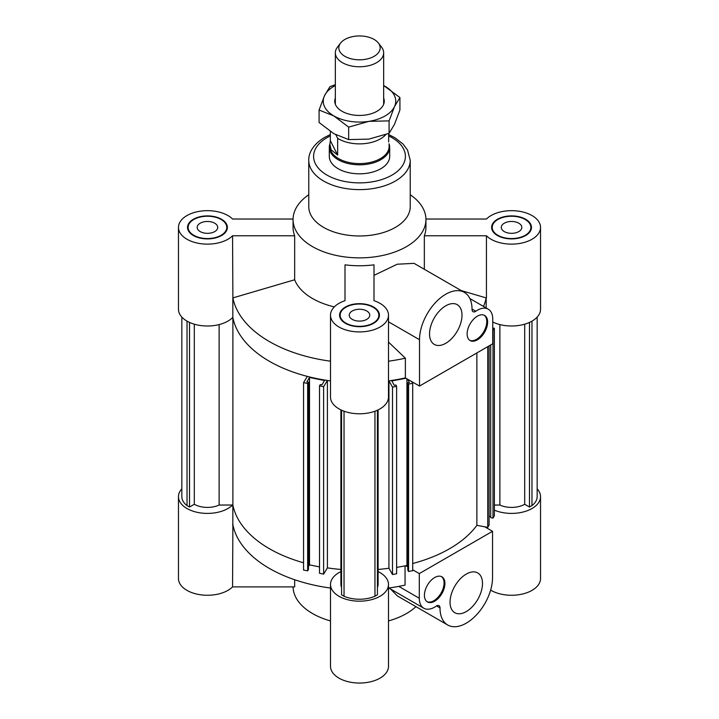 <?xml version="1.0" encoding="UTF-8"?>
<svg xmlns="http://www.w3.org/2000/svg" width="719" height="719" viewBox="0 0 719 719"><rect width="100%" height="100%" fill="white"/><g stroke="black" fill="none" stroke-linecap="round" stroke-linejoin="round"><path stroke-width="1.08" d="M219.115 324.584L219.115 505.035L232.884 505.035A127.443 73.581 180 0 0 303.553 562.779A127.443 73.581 180 0 1 232.884 505.035L232.884 317.627A127.443 73.581 0 0 0 307.346 376.397L303.553 382.625L307.66 383.461L308.46 382.149L306.869 381.825L309.512 377.475L324.557 380.531L321.905 384.872L320.315 384.548L319.515 385.869L323.613 386.696L327.406 380.468A127.443 73.581 0 0 0 330.506 380.908A127.443 73.581 0 0 1 232.83 317.358A28.994 16.735 0 0 1 200.215 325.473A28.994 16.735 0 0 1 178.465 309.26L178.465 227.393A28.994 16.735 180 0 1 199.954 211.233A28.994 16.735 180 0 1 232.561 219.025L293.064 219.025M219.115 505.035A18.604 10.74 180 0 1 194.301 504.262L194.301 324.179M194.301 504.262L189.519 507.021L187.039 505.592A25.605 14.784 180 0 1 181.844 496.667L181.844 317.106M187.039 505.592L187.039 321.141M189.519 507.021L189.519 322.409M396.627 386.346L396.627 573.744L392.502 574.526L388.934 568.253A127.443 73.581 180 0 1 378.104 569.457A127.443 73.581 180 0 0 388.934 568.253L388.934 380.854L392.502 387.128L396.627 386.346L395.881 385.016L394.273 385.321L391.792 380.944L405.983 378.266M419.51 386.067L492.749 343.781L492.749 319.128A21.741 12.556 120 0 0 488.246 309.17A21.741 12.556 120 0 0 475.807 311.246A4.835 2.786 -60 0 1 473.039 311.713A4.835 2.786 -60 0 1 472.041 309.485A37.145 21.444 120 0 0 464.348 292.381A37.145 21.444 120 0 0 435.723 302.331A37.145 21.444 120 0 0 419.51 339.71L419.51 386.067L405.372 377.906A127.443 73.581 0 0 1 388.494 380.908A127.443 73.581 0 0 0 388.934 380.854M319.515 385.869L319.515 573.268L323.613 574.104L327.406 567.875A127.443 73.581 180 0 0 340.896 569.457A127.443 73.581 180 0 1 327.406 567.875L327.406 380.468M308.46 382.149L308.46 569.547L307.66 570.859L303.553 570.032L303.553 382.625M307.66 570.859L307.66 383.461M319.515 566.914L309.512 564.882L308.46 566.599M309.512 564.882L309.512 377.475M323.613 574.104L323.613 386.696M392.502 574.526L392.502 387.128M407.817 567.03L406.945 565.485L396.627 567.435M406.945 565.485L406.945 378.814M407.565 379.174L409.426 382.454L407.817 382.76L408.572 384.09L412.706 383.308L411.726 381.573M412.706 383.308L412.706 570.706L408.572 571.488L407.817 570.167L407.817 382.76M408.572 571.488L408.572 384.09M341.561 587.297A18.604 10.74 180 0 1 340.896 584.448L340.896 409.884M378.104 409.884L378.104 584.448A18.604 10.74 180 0 1 377.439 587.297M374.959 411.205L374.959 596.24A25.605 14.784 180 0 1 344.042 596.24L341.561 594.802L341.561 410.19M377.439 410.19L377.439 594.802L374.959 596.24M344.042 596.24L344.042 411.205M499.885 324.584L499.885 505.035A18.604 10.74 0 0 0 524.699 504.262L529.481 507.021L531.961 505.592A25.605 14.784 0 0 0 537.156 496.667L537.156 317.106M494.366 505.035L499.885 505.035M492.749 328.008L494.366 328.313L492.749 330.65M490.718 344.958L490.718 517.671L493.009 518.102L494.366 515.712L494.366 328.313M493.009 518.102L493.009 330.704M489.1 516.332L490.718 516.637M412.706 563.525A127.443 73.581 0 0 0 476.877 525.328L487.743 527.378L489.1 524.996L489.1 345.893M487.743 527.378L487.743 346.675M476.877 525.328L476.877 352.948M524.699 504.262L524.699 324.179M529.481 507.021L529.481 322.409M531.961 321.141L531.961 505.592M214.72 231.59A10.264 5.932 180 0 1 203.522 232.875A10.264 5.932 180 0 1 197.186 227.393A10.264 5.932 180 0 1 207.458 221.47A10.264 5.932 180 0 1 217.722 227.393A10.264 5.932 180 0 1 214.72 231.59M366.762 319.371A10.264 5.932 180 0 1 355.572 320.656A10.264 5.932 180 0 1 349.236 315.183A10.264 5.932 180 0 1 359.5 309.251A10.264 5.932 180 0 1 369.764 315.183A10.264 5.932 180 0 1 366.762 319.371M518.803 231.59A10.264 5.932 180 0 1 507.614 232.875A10.264 5.932 180 0 1 501.278 227.393A10.264 5.932 180 0 1 511.542 221.47A10.264 5.932 180 0 1 521.814 227.393A10.264 5.932 180 0 1 518.803 231.59M477.38 316.162A14.497 8.367 -60 0 1 484.624 315.452A14.497 8.367 -60 0 1 484.624 332.187A14.497 8.367 -60 0 1 470.127 340.554A14.497 8.367 -60 0 1 467.907 328.942A14.497 8.367 -60 0 1 477.38 316.162M469.714 340.285A14.497 8.367 120 0 0 483.77 331.693A14.497 8.367 120 0 0 484.184 315.228M445.771 305.809A22.954 13.248 -60 0 1 457.248 304.676A22.954 13.248 -60 0 1 457.248 331.171A22.954 13.248 -60 0 1 434.294 344.428A22.954 13.248 -60 0 1 430.78 326.031A22.954 13.248 -60 0 1 445.771 305.809M388.494 315.183A28.994 16.735 180 0 1 359.5 331.917A28.994 16.735 180 0 1 330.506 315.183L330.506 397.041A28.994 16.735 0 0 0 359.5 413.784A28.994 16.735 0 0 0 388.494 397.041L388.494 315.183A28.994 16.735 180 0 0 373.997 300.686L373.997 275.377L397.221 264.224L414.063 263.352L464.348 292.381M405.372 377.906L405.372 358.179L388.494 342.082M424.336 269.283L424.336 235.769L486.439 235.769L486.439 297.999L461.185 290.557M388.494 361.19A127.443 73.581 0 0 0 405.372 358.179M483.528 306.447A127.443 73.581 0 0 0 486.116 297.909M486.17 307.975L486.17 297.918M308.766 194.741A66.436 38.359 0 0 0 293.064 219.511A66.436 38.359 0 0 0 359.5 257.869A66.436 38.359 0 0 0 425.936 219.511A66.436 38.359 0 0 0 410.234 194.741M293.064 219.511L293.064 227.393A66.436 38.359 0 0 0 294.664 235.769L294.664 279.772A66.436 38.359 0 0 0 334.299 306.896M330.506 315.183A28.994 16.735 180 0 1 345.003 300.686L345.003 264.835A66.436 38.359 0 0 0 373.997 264.835L373.997 300.686M424.336 235.769A66.436 38.359 0 0 0 425.936 227.393L425.936 219.511M492.749 322.004A28.994 16.735 0 0 0 523.702 324.458A28.994 16.735 0 0 0 540.535 309.26L540.535 227.393A28.994 16.735 180 0 1 519.046 243.561A28.994 16.735 180 0 1 486.439 235.769M329.302 147.368L329.302 156.383A30.198 17.436 0 0 0 359.5 173.818A30.198 17.436 0 0 0 389.698 156.383L389.698 147.368A30.198 17.436 180 0 1 363.787 164.633A30.198 17.436 180 0 1 330.515 152.266A30.198 17.436 180 0 1 329.302 147.368A30.198 17.436 180 0 1 329.913 143.872M525.212 235.284A19.332 11.162 0 0 0 530.874 227.393A19.332 11.162 0 0 0 511.542 216.239A19.332 11.162 0 0 0 492.218 227.393A19.332 11.162 0 0 0 504.145 237.71A19.332 11.162 0 0 0 525.212 235.284M531.179 229.37A19.934 11.504 0 0 0 530.874 228.534M492.218 228.534A19.934 11.504 0 0 0 491.904 229.37M525.634 235.535A19.934 11.504 180 0 1 503.92 238.025A19.934 11.504 180 0 1 491.616 227.393A19.934 11.504 180 0 1 511.542 215.889A19.934 11.504 180 0 1 531.476 227.393A19.934 11.504 180 0 1 525.634 235.535M345.83 323.074A19.332 11.162 0 0 0 366.897 325.491A19.332 11.162 0 0 0 378.832 315.183A19.332 11.162 0 0 0 359.5 304.02A19.332 11.162 0 0 0 340.168 315.183A19.332 11.162 0 0 0 345.83 323.074M379.138 317.151A19.934 11.504 0 0 0 378.832 316.315M340.168 316.315A19.934 11.504 0 0 0 339.862 317.151M345.408 323.316A19.934 11.504 180 0 1 339.566 315.183A19.934 11.504 180 0 1 359.5 303.67A19.934 11.504 180 0 1 379.434 315.183A19.934 11.504 180 0 1 367.13 325.815A19.934 11.504 180 0 1 345.408 323.316M425.936 219.025L486.439 219.025A28.994 16.735 180 0 1 519.046 211.233A28.994 16.735 180 0 1 540.535 227.393M345.003 264.835L345.003 300.686M294.664 279.772L232.884 297.909A127.443 73.581 0 0 0 330.506 361.19M232.83 297.918L232.83 317.358M193.788 219.511A19.332 11.162 0 0 0 188.126 227.393A19.332 11.162 0 0 0 207.458 238.555A19.332 11.162 0 0 0 226.782 227.393A19.332 11.162 0 0 0 214.855 217.084A19.332 11.162 0 0 0 193.788 219.511M188.126 228.534A19.934 11.504 0 0 0 187.821 229.37M227.096 229.37A19.934 11.504 0 0 0 226.782 228.534M193.366 219.259A19.934 11.504 180 0 1 215.08 216.77A19.934 11.504 180 0 1 227.384 227.393A19.934 11.504 180 0 1 207.458 238.906A19.934 11.504 180 0 1 187.524 227.393A19.934 11.504 180 0 1 193.366 219.259M232.884 297.909L232.561 235.769A28.994 16.735 180 0 1 199.954 243.561A28.994 16.735 180 0 1 178.465 227.393M232.561 235.769L294.664 235.769M330.336 134.561L324.629 137.401C311.839 145.076 308.424 154.459 308.766 160.328L308.766 206.686A50.734 29.29 0 0 0 359.5 235.976A50.734 29.29 0 0 0 410.234 206.686L410.234 160.328L407.547 150.091L403.044 144.043L395.082 137.823L388.664 134.561M383.658 98.009A24.761 14.299 180 0 1 379.03 109.935A24.761 14.299 180 0 1 353.092 114.959A24.761 14.299 180 0 1 339.97 109.935A24.761 14.299 180 0 1 335.342 98.009M348.67 127.128L333.877 115.939A36.238 20.923 0 0 0 368.883 121.358L348.67 127.128L348.67 139.594L368.883 139.109L389.087 133.339L394.506 124.315L399.917 110.007L399.917 97.541L394.506 106.565A36.238 20.923 0 0 0 385.123 86.352A36.238 20.923 0 0 0 383.658 85.552M319.083 110.043L324.494 95.735A36.238 20.923 0 0 0 333.877 115.939L319.083 110.043L319.083 122.509L333.877 133.698L348.67 139.594M335.342 85.552A36.238 20.923 0 0 0 324.494 95.735L329.913 86.702L335.342 84.68M383.658 85.534L399.917 97.541M394.506 106.565L389.087 120.873L368.883 121.358A36.238 20.923 0 0 0 394.506 106.565M389.087 133.339L389.087 120.873M379.344 44.533A20.671 11.935 180 0 1 358.098 59.794A20.671 11.935 180 0 1 340.626 43.014A20.671 11.935 180 0 1 359.5 35.95A20.671 11.935 180 0 1 378.374 43.014A20.671 11.935 180 0 1 379.344 44.533M340.626 43.014L337.445 47.121A24.158 13.949 0 0 0 335.342 52.82A24.158 13.949 0 0 0 336.312 56.738A24.158 13.949 0 0 0 362.924 66.624A24.158 13.949 0 0 0 383.658 52.82A24.158 13.949 0 0 0 382.688 48.901A24.158 13.949 0 0 0 381.555 47.121L378.374 43.014M388.664 141.985L388.664 133.509M337.651 155.088L331.099 149.786L329.904 144.42L330.336 140.654L337.651 155.088L337.651 138.318L335.863 134.795M330.336 140.654L330.336 131.487M385.833 134.588A29.596 17.085 180 0 1 337.651 138.318M389.096 144.42L389.096 146.514A29.596 17.085 180 0 1 363.697 163.429A29.596 17.085 180 0 1 331.099 151.314A29.596 17.085 180 0 1 329.904 146.514L329.904 144.42M389.069 143.818A30.198 17.436 180 0 1 389.698 147.368M434.671 601.219A14.497 8.367 -60 0 1 427.419 601.929A14.497 8.367 -60 0 1 427.419 585.194A14.497 8.367 -60 0 1 441.915 576.827A14.497 8.367 -60 0 1 444.135 588.439A14.497 8.367 -60 0 1 434.671 601.219M427.005 601.668A14.497 8.367 120 0 0 433.818 600.725A14.497 8.367 120 0 0 443.165 588.34A14.497 8.367 120 0 0 441.475 576.602M466.272 611.572A22.954 13.248 -60 0 1 454.794 612.705A22.954 13.248 -60 0 1 454.794 586.201A22.954 13.248 -60 0 1 477.749 572.953A22.954 13.248 -60 0 1 481.263 591.342A22.954 13.248 -60 0 1 466.272 611.572M492.542 531.305L419.294 573.6L419.294 598.253A21.741 12.556 120 0 0 423.797 608.211A21.741 12.556 120 0 0 436.244 606.135A4.835 2.786 -60 0 1 439.003 605.668A4.835 2.786 -60 0 1 440.01 607.897A37.145 21.444 120 0 0 447.703 625A37.145 21.444 120 0 0 476.329 615.051A37.145 21.444 120 0 0 492.542 577.663L492.542 531.305L484.759 526.811M447.703 625L397.418 595.97L390.552 589.014M419.294 573.6L412.706 569.79M407.772 566.949L405.66 565.727M388.494 588.043A127.443 73.581 180 0 0 405.058 585.104L405.058 565.844M415.933 606.665A66.436 38.359 180 0 1 388.494 620.937M330.506 620.937A66.436 38.359 180 0 1 293.064 586.902M294.664 579.739L294.664 586.902L232.561 586.902L232.884 524.762A127.443 73.581 180 0 1 232.83 524.484L232.561 524.663M537.156 488.821A28.994 16.735 180 0 1 540.535 496.667A28.994 16.735 180 0 1 524.627 511.604A28.994 16.735 180 0 1 494.366 510.148M232.561 505.035A28.994 16.735 180 0 1 199.954 512.836A28.994 16.735 180 0 1 178.465 496.667A28.994 16.735 180 0 1 181.844 488.821M378.104 571.605A28.994 16.735 180 0 1 388.494 584.448A28.994 16.735 180 0 1 359.5 601.183A28.994 16.735 180 0 1 330.506 584.448A28.994 16.735 180 0 1 340.896 571.605M178.465 496.667L178.465 578.525A28.994 16.735 0 0 0 199.954 594.694A28.994 16.735 0 0 0 232.561 586.902M330.506 584.448L330.506 666.315A28.994 16.735 0 0 0 359.5 683.05A28.994 16.735 0 0 0 388.494 666.315L388.494 584.448M490.628 590.119A28.994 16.735 0 0 0 522.362 594.056A28.994 16.735 0 0 0 540.535 578.525L540.535 496.667M232.83 505.035L232.83 524.484M486.439 527.135L486.439 527.782M330.506 588.043A127.443 73.581 180 0 1 232.884 524.762M475.807 311.246L472.032 309.071M419.51 339.71L388.494 321.806M308.766 160.328A50.734 29.29 0 0 0 359.5 189.618A50.734 29.29 0 0 0 410.234 160.328M330.336 135.918A45.908 26.504 0 0 0 327.037 137.644A45.908 26.504 0 0 0 328.107 175.715A45.908 26.504 0 0 0 393.985 173.872A45.908 26.504 0 0 0 388.664 135.918M440.01 607.897L436.577 605.919M419.294 598.253L398.748 586.389M488.246 309.17L469.866 298.556M492.218 227.393L492.218 230.206M530.874 227.393L530.874 230.206M340.168 315.183L340.168 317.987M378.832 315.183L378.832 317.987M188.126 227.393L188.126 230.206M226.782 227.393L226.782 230.206M335.342 52.82L335.342 104.282M383.658 52.82L383.658 104.282M423.797 608.211L388.79 587.998"/></g></svg>
